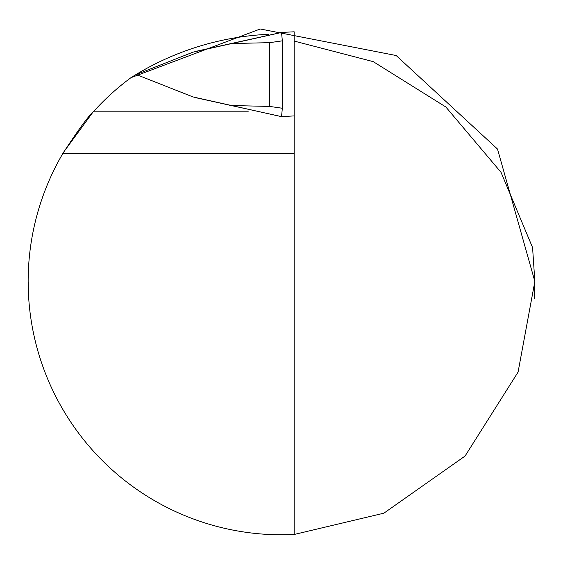 <?xml version="1.0" encoding="UTF-8"?>
<svg xmlns="http://www.w3.org/2000/svg" width="563" height="563" viewBox="0 0 563 563"><rect width="100%" height="100%" fill="white"/><g stroke="black" fill="none" stroke-linecap="round" stroke-linejoin="round"><path stroke-width="0.84" d="M63.654 152.109L92.606 112.607M130.94 77.687L260.226 28.987L396.155 55.519L497.509 149.054L534.85 281.444L534.287 298.334M268.516 34.294A281.233 281.233 0 0 0 130.905 77.715A253.35 253.35 0 0 0 93.88 111.192C89.081 115.105 78.743 129.18 62.88 153.417A253.35 253.35 0 0 0 294.168 534.477L294.168 31.802L281.528 32.429L282.344 40.832L269.677 42.661L269.677 106.428L282.344 108.251L282.344 40.832M294.168 41.071L373.234 61.641L445.84 106.984L501.035 172.341L532.577 247.579L534.85 281.444L518.073 372.101L465.066 456.051L383.875 513.189L294.168 534.477M28.713 298.334L28.15 281.444M294.168 115.901L281.528 116.654L282.344 108.251M269.677 106.428L230.992 105.52L192.898 96.899L136.274 74.541L192.898 52.19L281.5 32.492M93.88 111.192L248.283 111.192M281.5 116.604L194.707 97.462M269.677 42.661L230.999 43.562L192.898 52.19M194.819 51.585L281.5 32.429M62.88 153.417L294.168 153.417M192.898 96.899L281.514 116.661"/></g></svg>
